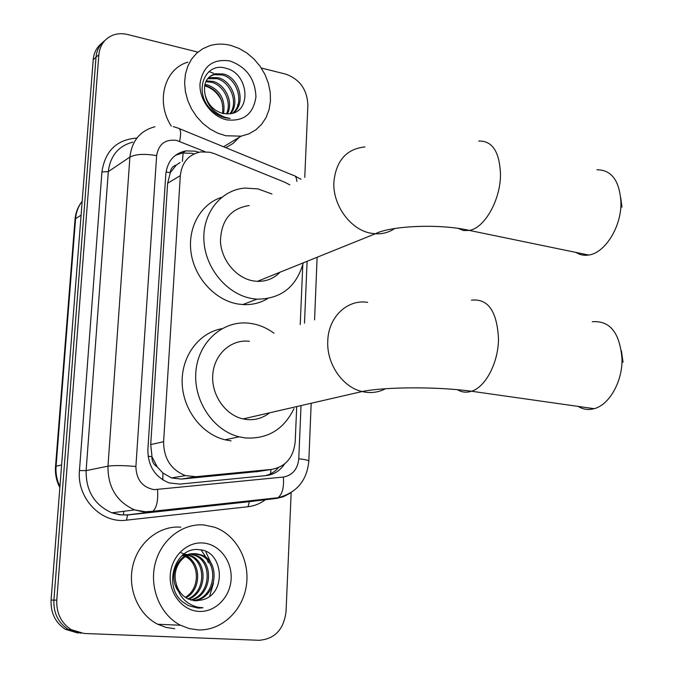 <?xml version="1.0" encoding="UTF-8"?>
<svg xmlns="http://www.w3.org/2000/svg" width="674" height="674" viewBox="0 0 674 674"><rect width="100%" height="100%" fill="white"/><g stroke="black" fill="none" stroke-linecap="round" stroke-linejoin="round"><path stroke-width="1.01" d="M289.887 184.92L284.841 182.258L214.551 153.714L209.825 152.248L200.751 151.911C188.712 154.397 181.896 162.308 180.32 175.628L163.613 441.706C163.706 458.522 170.985 469.82 185.451 475.6L195.949 476.703L271.571 469.399C285.65 466.787 293.535 457.511 295.212 441.58L296.712 406.582M157.202 466.897L151.92 456.627C151.827 461.151 153.588 464.58 157.202 466.897L162.906 473.005L171.482 477.95L181.475 479.079L258.808 471.412M180.101 162.451L176.377 165.02C172.721 166.057 170.665 168.618 170.21 172.696L166.04 171.954M170.21 172.696L176.377 165.02M170.177 173.21L167.632 183.227L150.723 444.587L151.953 456.079M300.225 324.582L302.786 264.798M198.889 152.257L195.157 151.178L185.822 150.892C174.027 153.461 167.354 161.246 165.804 174.254L147.876 449.541C147.909 466.02 155.02 477.15 169.216 482.929L179.983 484.101L266.188 475.583C273.888 474.639 280.03 470.772 284.613 463.965M175.459 155.298L182.452 153.015L191.753 153.293L194.12 153.908M205.907 552.082L212.377 565.924M213.447 583.246L209.606 596.364M261.268 67.998L285.608 74.098C299.745 79.17 307.167 89.516 307.875 105.127L304.758 177.388M291.168 492.584L286.037 611.63C283.788 629.499 274.79 639.053 259.043 640.3L84.023 633.467L71.301 629.701C61.132 623.054 56.287 613.197 56.776 600.138L98.851 54.763C99.887 45.284 104.487 38.789 112.634 35.267C117.327 33.481 122.314 33.228 127.597 34.509L197.92 52.125M78.083 633.071L65.462 629.347C55.378 622.759 50.584 613.003 51.072 600.079L93.214 59.691L96.02 57.239C96.694 50.095 99.659 44.509 104.908 40.491C99.659 44.509 96.694 50.095 96.02 57.239L53.912 600.113L96.02 57.239L98.851 54.763M81.04 633.274L68.369 629.524C58.242 622.902 53.423 613.104 53.912 600.113C53.423 613.104 58.242 622.902 68.369 629.524L81.04 633.274M278.421 467.68C274.815 471.766 270.468 474.429 265.387 475.659M237.745 105.532L237.61 104.748M213.506 73.255L208.957 71.537M93.214 59.691C93.888 52.58 96.845 47.02 102.069 43.018M225.731 135.735L217.66 133.115L209.917 128.945L202.807 123.367L196.589 116.577L191.492 108.826L187.709 100.392L185.392 91.588L184.625 82.759L185.417 74.207L187.751 66.271L191.517 59.219L196.581 53.313L202.739 48.755L209.766 45.697C216.489 43.675 223.498 43.583 230.786 45.419L239.102 48.435L246.954 53.052L254.047 59.093L260.122 66.313L264.949 74.443L268.353 83.18L270.215 92.195L270.451 101.142L269.061 109.694L266.07 117.529L261.605 124.345L255.8 129.863L248.883 133.865L241.107 136.173L225.731 135.735M171.272 126.122C155.408 101.833 164.397 68.588 187.877 62.193M232.606 113.24C244.873 103.653 237.61 78.529 222.235 74.949L213.869 74.704L209.917 76.373M233.061 113.106C246.414 104.082 239.472 77.712 223.566 74.014L215.2 73.761C206.396 76.794 203.034 83.787 205.098 94.748C207.811 104.58 213.734 110.822 222.867 113.493L228.958 113.864C252.261 112.861 248.807 73.98 226.885 68.563C204.913 60.559 192.638 92.346 211.206 109.727C215.436 113.898 220.187 116.602 225.445 117.84L230.129 118.456L225.124 117.31C214.02 113.089 207.339 105.565 205.098 94.748M229.893 113.78C238.663 102.65 230.516 81.942 216.952 78.656L207.626 78.715M230.651 113.679C240.23 102.869 232.269 81.074 218.266 77.729L209.934 77.502L208.156 78.074M226.464 113.965C232.21 102.145 223.709 85.387 211.737 82.304L205.831 81.706M227.365 113.973C233.861 102.221 225.386 84.536 213.035 81.394L206.236 80.888M222.546 113.417C223.852 99.921 218.544 90.746 206.606 85.91L204.652 85.48M223.574 113.645C225.529 99.718 220.297 90.173 207.878 85.017L204.879 84.444M229.918 60.946C246.482 66.962 255.16 78.934 255.952 96.879C253.365 114.1 243.584 121.75 226.624 119.837C211.56 116.543 198.94 99.39 200.035 83.492C203 66.069 212.959 58.554 229.918 60.946M204.593 85.809C212.285 88.083 218.022 93.206 221.788 101.167M239.186 137.336L233.153 143.368L225.824 147.69M575.933 252.413C579.766 254.873 584.004 255.749 588.655 255.042C604.982 253.146 621.563 226.675 620.956 202.31C619.566 180.683 611.562 169.831 596.937 169.764M249.178 205.536C230.735 208.367 221.156 220.288 220.457 241.284C221.333 260.248 236.279 278.126 253.331 280.923L257.367 281.353C266.314 281.572 273.855 278.531 279.996 272.229M303.275 262.835C296.425 286.922 280.999 299.029 256.996 299.155L252.438 298.633C227.593 294.74 205.528 268.85 203.944 241.09C202.124 213.321 220.904 189.782 245.033 188.071L257.974 188.905L271.951 194.011M267.713 298.574C260.181 303.073 251.874 305.061 242.783 304.564L238.293 304.058C215.554 300.503 194.912 278.48 191.138 253.197C187.22 227.93 200.717 203.851 221.687 197.314M259.869 280.342L259.456 281.37M620.737 197.701L621.95 207.145M578.107 406.397C583.069 409.472 588.41 410.23 594.156 408.68C609.212 404.939 622.481 381.728 622.018 359.015C619.878 332.754 609.953 320.327 592.261 321.751M249.414 341.314C231.477 338.971 214.484 353.842 212.807 374.095C210.911 394.307 224.99 415.024 243.087 418.916L246.347 419.481C255.025 420.382 262.784 418.166 269.608 412.817M293.999 408.596C283.847 429.414 267.654 439.204 245.412 437.957L239.194 436.836C213.136 430.585 193.093 400.44 195.923 371.18C198.451 341.87 222.749 320.386 248.521 323.149L251.191 323.486C259.38 324.809 266.98 328.053 273.989 333.226M231.098 440.889L224.964 439.785C201.543 434.149 182.646 409.084 182.157 382.512C181.491 355.923 199.108 332.67 221.906 328.668M621.42 350.809L623.029 362.224M198.072 629.904L189.116 628.547L180.548 625.253C160.412 615.118 149.139 588.073 155.079 564.012C160.85 539.899 182.418 523.1 203.944 524.953L214.593 527.228C236.262 534.802 250.248 560.776 246.33 585.858C242.623 610.973 221.299 630.948 198.072 629.904M174.76 628.732L166.023 627.41L157.674 624.234C138.069 614.418 127.159 588.267 133.005 564.997C138.709 541.669 159.789 525.391 180.8 527.169M193.236 600.559C215.453 598.411 219.783 562.074 200.279 555.09L194.896 553.809C178.77 551.635 167.186 575.992 178.138 590.904M193.91 600.66C216.556 599.279 221.544 562.124 201.669 555.014L196.286 553.725C183.429 552.385 171.786 567.719 175.981 582.909C177.793 590.475 181.879 595.85 188.24 599.018L195.275 600.778L201.905 599.944C227.248 594.476 223.616 551.012 199.748 549.782C175.83 545.569 162.249 585.158 182.41 601.705L188.425 605.656L197.903 608.066L203.009 607.788L197.583 607.173C185.527 603.887 178.332 595.799 175.981 582.909M190.565 599.927C210.819 595.049 212.874 561.897 194.778 555.393L190.607 554.247M189.916 554.154L189.419 554.112M191.231 600.121C212.007 595.875 214.585 561.939 196.142 555.317L191.29 554.087M187.945 598.874C205.915 591.764 206.16 561.737 189.352 555.679L187.945 555.174M187.246 554.963L185.173 554.542M184.491 554.458L184.027 554.416M188.594 599.178C207.162 592.581 207.819 561.779 190.7 555.612L188.602 554.896M187.911 554.719L185.839 554.382M185.325 556.572C198.982 562.815 200.321 586.321 187.431 595.909L185.409 597.408M184.625 556.235L182.544 555.443M185.999 597.796C201.796 589.464 201.332 562.411 185.973 556.176M185.274 555.873L183.202 555.174M190.59 554.028L181.71 555.831M185.156 554.331L183.53 554.306M202.941 542.983C219.117 544.07 232.176 560.793 231.14 578.856C230.339 596.945 215.495 612.304 199.108 611.411C182.705 610.787 168.997 593.676 170.252 575.141C171.272 556.589 186.774 541.626 202.941 542.983M181.112 552.832C186.521 554.534 190.826 557.979 194.011 563.169M195.957 600.804L201.905 599.944M198.56 608.091L203.009 607.788M162.813 479.939L162.906 473.005M182.418 161.372L183.126 152.914M183.109 152.594L183.033 151.507M270.527 473.814L271.049 469.483M151.92 456.627L148.103 456.273M167.632 183.227L180.32 175.628M256.019 471.851L271.571 469.399M181.475 479.079L195.949 476.703M150.723 444.587L163.613 441.706M205.031 151.667L176.411 140.361C165.172 139.08 158.584 144.177 156.638 155.652L135.895 466.484C136.249 479.551 142.332 487.285 154.135 489.661L283.375 477.049C292.541 475.322 297.672 469.222 298.776 458.75L301.025 405.588M290.014 493.292L283.274 496.755L277.022 498.339L151.094 512.004L144.32 512.088L134.615 509.906C116.661 501.785 107.781 487.209 107.975 466.164L129.905 157.059C131.885 140.714 140.243 130.613 154.978 126.746M265.312 499.754C260.13 503.663 254.376 505.989 248.04 506.73L126.476 520.151C101.277 523.799 76.642 498.153 79.456 470.545L101.926 171.954L108.312 171.634L129.905 157.059C135.845 154.068 144.758 153.605 156.638 155.652M135.895 466.484C123.35 465.397 114.041 465.296 107.975 466.164L86.12 470.629C85.876 490.942 94.478 505.011 111.918 512.83L121.362 514.928L127.95 514.835L151.094 512.004L152.88 511.271C156.73 507.707 158.28 500.496 157.548 489.644M101.926 171.954C105.077 150.866 116.745 139.569 136.915 138.06M132.837 142.121C118.456 145.955 110.283 155.795 108.312 171.634L86.12 470.629L79.456 470.545M56.776 600.138L51.072 600.079M126.476 520.151L127.563 514.995L119.643 514.826L111.918 512.83L134.615 509.906L145.449 511.76L152.88 511.271L277.974 497.741L275.952 498.474L249.751 501.625L127.563 514.995L249.751 501.625M254.005 500.849L256.626 500.049M304.496 323.175L307.108 261.293M248.04 506.73L249.304 501.785L252.725 501.262M298.776 458.75C304.741 459.424 308.094 460.165 308.835 460.991C306.973 480.613 296.686 492.863 277.974 497.741C282.339 494.269 284.142 487.369 283.375 477.049M311.177 403.254L308.81 461.378M296.863 181.39C296.585 177.532 295.338 175.484 293.123 175.265L179.343 128.65M179.579 141.346C181.399 132.921 180.817 128.481 177.835 128.026L173.269 126.619M244.485 501.877L244.544 501.355M123.342 514.683L123.906 511.288M59.843 487.622C56.422 481.017 54.982 473.999 55.529 466.551L56.077 466.197C55.563 473.359 56.843 480.158 59.927 486.603M82.177 201.282C78.353 206.252 76.154 212.04 75.589 218.654L75.008 219.572L55.538 466.425M81.091 215.175L75.589 218.654L56.077 466.197L61.612 464.967M364.929 146.915C346.453 148.929 336.107 160.623 333.883 181.988C332.526 205.09 350.48 229.741 370.868 233.212L375.308 233.785C382.487 234.181 388.932 232.429 394.652 228.52M478.725 141.035C492.357 140.681 499.611 151.802 500.496 174.406C500.597 199.9 484.606 228.048 469.374 230.424L463.501 230.533L458.177 228.393M367.667 302.373C347.439 298.961 328.289 316.982 327.766 341.019C326.494 363.8 342.544 387.23 362.107 391.543L365.721 392.226C372.764 393.127 379.344 391.965 385.469 388.738M471.438 300.174C487.959 298.296 496.982 311.118 498.49 338.634C498.49 362.469 485.634 387.078 471.522 391.249C466.518 392.866 461.85 392.352 457.52 389.724M201.189 550.009L206.269 557.769M207.457 560.355L208.35 562.68M171.482 477.95L185.451 475.6M182.452 153.015L185.822 150.892M71.301 629.701L65.462 629.347M314.573 319.864L317.117 257.257M301 179.292L294.892 175.965M75.033 219.269C75.665 212.487 78.016 206.53 82.076 201.408M215.2 73.761L213.869 74.704M209.934 77.502L208.628 78.428M241.107 136.173L223.557 146.763M257.367 281.353L375.308 233.785C391.417 225.537 440.72 223.658 469.374 230.424L588.655 255.042M256.996 299.155L242.783 304.564M243.087 418.916L362.107 391.543C384.61 386.868 436.71 386.48 471.522 391.249L594.156 408.68M239.194 436.836L224.964 439.785M180.548 625.253L157.674 624.234M201.669 555.014L200.279 555.09M196.142 555.317L194.778 555.393M190.7 555.612L189.352 555.679M185.215 555.907L184.01 555.974"/></g></svg>
